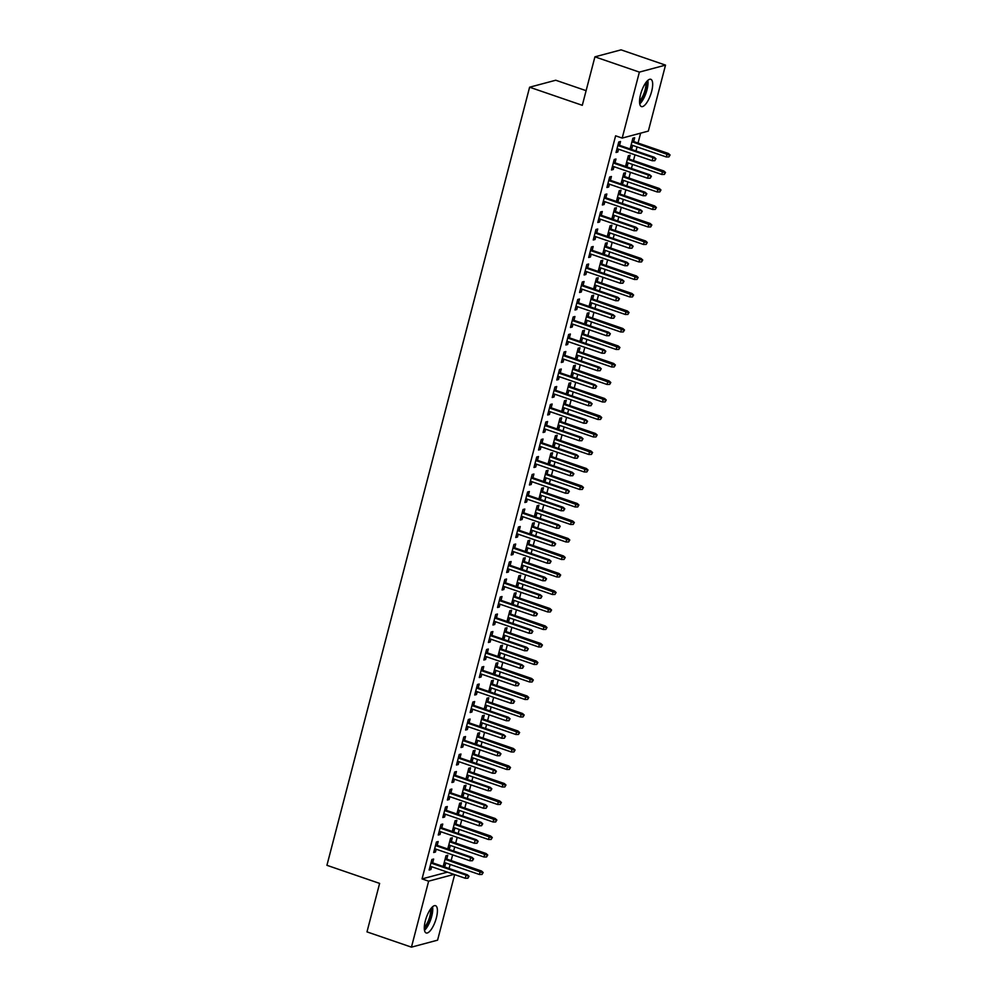 <?xml version="1.0" encoding="UTF-8"?>
<svg xmlns="http://www.w3.org/2000/svg" width="997" height="997" viewBox="0 0 997 997"><rect width="100%" height="100%" fill="white"/><g stroke="black" fill="none" stroke-linecap="round" stroke-linejoin="round"><path stroke-width="1.5" d="M425.345 920.804A14.419 4.848 -71 0 1 435.539 905.687A14.419 4.848 -71 0 1 436.362 917.863A14.419 4.848 -71 0 1 426.168 932.968A14.419 4.848 -71 0 1 425.345 920.804M640.597 94.416A14.419 4.848 -71 0 1 650.792 79.299A14.419 4.848 -71 0 1 651.627 91.462A14.419 4.848 -71 0 1 641.432 106.579A14.419 4.848 -71 0 1 640.597 94.416M449.074 868.499L450.133 864.449M451.143 860.585L452.626 854.865M453.635 851.002L454.694 846.939M455.704 843.076L457.187 837.368M458.196 833.504L459.256 829.442M460.253 825.578L461.748 819.858M462.758 815.995L463.804 811.944M464.814 808.081L466.309 802.361M467.306 798.497L468.366 794.447M469.375 790.584L470.871 784.863M471.868 781L472.927 776.937M473.936 773.074L475.419 767.366M476.429 763.503L477.488 759.44M478.498 755.576L479.981 749.856M480.99 745.993L482.05 741.942M483.047 738.079L484.542 732.359M485.551 728.495L486.598 724.433M487.608 720.569L489.103 714.861M490.1 710.998L491.16 706.935M492.169 703.072L493.652 697.352M494.662 693.488L495.721 689.438M496.73 685.575L498.213 679.854M499.223 675.991L500.282 671.941M501.292 668.077L502.775 662.357M503.784 658.494L504.843 654.431M505.84 650.567L507.336 644.86M508.345 640.996L509.392 636.933M510.402 633.07L511.897 627.35M512.894 623.486L513.953 619.436M514.963 615.573L516.446 609.852M517.455 605.989L518.515 601.926M519.524 598.063L521.007 592.355M522.017 588.492L523.076 584.429M524.073 580.566L525.569 574.845M526.578 570.994L527.637 566.932M528.634 563.068L530.13 557.348M531.127 553.485L532.186 549.434M533.196 545.571L534.691 539.851M535.688 535.987L536.747 531.924M537.757 528.061L539.24 522.353M540.249 518.49L541.309 514.427M542.318 510.564L543.801 504.843M544.811 500.98L545.87 496.93M546.867 493.066L548.362 487.346M549.372 483.483L550.419 479.42M551.428 475.569L552.924 469.849M553.921 465.985L554.98 461.923M555.99 458.059L557.473 452.339M558.482 448.488L559.541 444.425M560.551 440.562L562.034 434.842M563.043 430.978L564.103 426.928M565.112 423.064L566.595 417.344M567.605 413.481L568.664 409.418M569.661 405.555L571.156 399.847M572.166 395.983L573.213 391.921M574.222 388.057L575.718 382.337M576.715 378.474L577.774 374.423M578.783 370.56L580.266 364.84M581.276 360.976L582.335 356.914M583.345 353.063L584.828 347.342M585.837 343.479L586.897 339.416M587.906 335.553L589.389 329.845M590.398 325.982L591.458 321.919M592.455 318.055L593.95 312.335M594.96 308.472L596.007 304.421M597.016 300.558L598.512 294.838M599.509 290.974L600.568 286.912M601.577 283.048L603.06 277.34M604.07 273.477L605.129 269.414M606.139 265.551L607.622 259.831M608.631 255.967L609.69 251.917M610.687 248.054L612.183 242.333M613.192 238.47L614.252 234.42M615.249 230.556L616.744 224.836M617.741 220.973L618.801 216.91M619.81 213.046L621.305 207.339M622.302 203.475L623.362 199.412M624.371 195.549L625.854 189.829M626.864 185.965L627.923 181.915M628.933 178.052L630.416 172.331M631.425 168.468L632.484 164.405M633.481 160.542L634.977 154.834M635.986 150.971L637.033 146.908M638.043 143.045L640.622 133.162M454.657 874.631L437.583 940.159L411.449 947.15L428.635 881.174L453.984 874.394M586.111 90.665L555.74 80.234L529.606 87.213L326.929 865.309L379.62 883.404L366.983 931.883L411.449 947.15M529.606 87.213L582.298 105.308L594.922 56.841L621.056 49.85L665.522 65.117L648.337 131.093L622.19 138.084L639.376 72.108L665.522 65.117M451.329 841.58L452.314 837.767L450.557 838.24L447.815 848.734L449.585 848.26L450.32 845.444M437.197 845.356L438.194 841.543L436.424 842.016L433.683 852.51L435.452 852.036L436.188 849.22M460.44 806.573L461.437 802.759L459.667 803.233L456.938 813.739L458.695 813.265L459.43 810.436M446.307 810.349L447.304 806.536L445.534 807.009L442.805 817.515L444.575 817.042L445.31 814.213M469.562 771.578L470.559 767.765L468.789 768.238L466.048 778.732L467.817 778.258L468.553 775.442M455.43 775.354L456.427 771.541L454.657 772.014L451.928 782.508L453.685 782.034L454.42 779.218M478.672 736.571L479.669 732.758L477.899 733.231L475.17 743.737L476.94 743.264L477.675 740.435M464.552 740.347L465.537 736.534L463.779 737.007L461.038 747.513L462.807 747.04L463.543 744.211M487.795 701.576L488.792 697.763L487.022 698.224L484.28 708.73L486.05 708.256L486.785 705.44M473.662 705.353L474.659 701.539L472.89 702.013L470.16 712.506L471.917 712.032L472.653 709.216M496.917 666.569L497.902 662.756L496.145 663.229L493.403 673.723L495.173 673.262L495.908 670.433M482.785 670.345L483.769 666.532L482.012 667.005L479.27 677.511L481.04 677.038L481.775 674.209M506.027 631.562L507.024 627.749L505.255 628.222L502.525 638.728L504.283 638.254L505.018 635.425M491.895 635.351L492.892 631.537L491.122 631.998L488.393 642.504L490.163 642.031L490.898 639.214M515.15 596.567L516.134 592.754L514.377 593.227L511.635 603.721L513.405 603.247L514.14 600.431M501.017 600.344L502.014 596.53L500.245 597.004L497.503 607.497L499.273 607.036L500.008 604.207M524.26 561.56L525.257 557.747L523.487 558.22L520.758 568.726L522.528 568.253L523.263 565.424M510.128 565.336L511.125 561.523L509.355 561.996L506.626 572.502L508.395 572.029L509.131 569.2M533.383 526.566L534.38 522.752L532.61 523.226L529.868 533.719L531.638 533.245L532.373 530.429M519.25 530.342L520.247 526.528L518.477 527.002L515.748 537.495L517.505 537.022L518.241 534.205M542.493 491.558L543.49 487.745L541.72 488.218L538.991 498.724L540.76 498.251L541.496 495.422M528.373 495.335L529.357 491.521L527.6 491.995L524.858 502.5L526.628 502.027L527.363 499.198M551.615 456.564L552.612 452.75L550.843 453.224L548.113 463.717L549.87 463.244L550.606 460.427M537.483 460.34L538.48 456.526L536.71 457L533.981 467.493L535.738 467.02L536.473 464.203M560.738 421.557L561.722 417.743L559.965 418.217L557.223 428.722L558.993 428.249L559.728 425.42M546.605 425.333L547.59 421.519L545.833 421.993L543.091 432.499L544.861 432.025L545.596 429.196M569.848 386.562L570.845 382.748L569.075 383.209L566.346 393.715L568.103 393.242L568.838 390.425M555.715 390.338L556.712 386.524L554.943 386.986L552.213 397.491L553.983 397.018L554.718 394.201M578.97 351.555L579.955 347.741L578.198 348.215L575.456 358.708L577.226 358.247L577.961 355.418M564.838 355.331L565.835 351.517L564.065 351.991L561.323 362.484L563.093 362.023L563.828 359.194M588.08 316.548L589.077 312.734L587.308 313.208L584.578 323.713L586.348 323.24L587.083 320.411M573.948 320.324L574.945 316.51L573.175 316.984L570.446 327.49L572.216 327.016L572.951 324.187M597.203 281.553L598.2 277.739L596.43 278.213L593.689 288.706L595.458 288.233L596.194 285.416M583.071 285.329L584.068 281.515L582.298 281.989L579.569 292.482L581.326 292.009L582.061 289.192M606.313 246.546L607.31 242.732L605.54 243.206L602.811 253.712L604.581 253.238L605.316 250.409M592.193 250.322L593.178 246.508L591.42 246.982L588.679 257.488L590.448 257.014L591.184 254.185M615.436 211.551L616.433 207.737L614.663 208.211L611.934 218.704L613.691 218.231L614.426 215.414M601.303 215.327L602.3 211.514L600.53 211.987L597.801 222.481L599.558 222.007L600.294 219.19M624.558 176.544L625.543 172.73L623.786 173.204L621.044 183.71L622.813 183.236L623.549 180.407M610.426 180.32L611.423 176.506L609.653 176.98L606.911 187.486L608.681 187.012L609.416 184.183M633.668 141.549L634.665 137.736L632.896 138.197L630.166 148.703L631.924 148.229L632.659 145.412M619.536 145.325L620.533 141.512L618.763 141.973L616.034 152.479L617.804 152.005L618.539 149.189M622.19 138.084L615.61 135.816L422.043 878.905L447.391 872.138M614.987 162.823L615.972 159.009L614.214 159.483L611.473 169.976L613.242 169.502L613.978 166.686M629.107 159.046L630.104 155.233L628.334 155.706L625.605 166.2L627.375 165.726L628.11 162.91M605.864 197.817L606.861 194.004L605.092 194.477L602.362 204.983L604.12 204.51L604.855 201.681M619.997 194.041L620.994 190.228L619.224 190.701L616.482 201.207L618.252 200.733L618.987 197.905M596.742 232.824L597.739 229.011L595.969 229.484L593.24 239.978L595.01 239.517L595.745 236.688M610.874 229.048L611.871 225.235L610.102 225.708L607.372 236.202L609.13 235.741L609.877 232.912M587.632 267.832L588.629 264.018L586.859 264.479L584.117 274.985L585.887 274.511L586.622 271.695M601.764 264.055L602.749 260.242L600.992 260.703L598.25 271.209L600.02 270.735L600.755 267.919M578.509 302.826L579.506 299.013L577.737 299.486L575.007 309.992L576.777 309.519L577.512 306.69M592.642 299.05L593.639 295.237L591.869 295.71L589.14 306.216L590.897 305.743L591.632 302.914M569.399 337.833L570.384 334.02L568.626 334.493L565.885 344.987L567.654 344.513L568.39 341.697M583.532 334.057L584.516 330.244L582.759 330.717L580.017 341.211L581.787 340.737L582.522 337.921M560.277 372.828L561.274 369.015L559.504 369.488L556.775 379.994L558.532 379.521L559.267 376.692M574.409 369.052L575.406 365.238L573.636 365.712L570.895 376.218L572.664 375.744L573.4 372.915M551.167 407.835L552.151 404.022L550.394 404.495L547.652 414.989L549.422 414.515L550.157 411.699M565.287 404.059L566.284 400.246L564.514 400.719L561.785 411.213L563.554 410.739L564.29 407.923M542.044 442.83L543.041 439.016L541.271 439.49L538.53 449.996L540.299 449.522L541.035 446.693M556.176 439.054L557.173 435.24L555.404 435.714L552.662 446.22L554.432 445.746L555.167 442.917M532.921 477.837L533.918 474.024L532.149 474.497L529.419 484.991L531.189 484.53L531.924 481.701M547.054 474.061L548.051 470.248L546.281 470.721L543.552 481.215L545.309 480.741L546.044 477.924M523.811 512.844L524.808 509.031L523.039 509.492L520.297 519.998L522.067 519.524L522.802 516.708M537.944 509.068L538.928 505.242L537.171 505.716L534.429 516.222L536.199 515.748L536.934 512.919M514.689 547.839L515.686 544.026L513.916 544.499L511.187 555.005L512.944 554.531L513.692 551.702M528.821 544.063L529.818 540.249L528.049 540.723L525.319 551.229L527.077 550.755L527.812 547.926M505.579 582.846L506.563 579.033L504.806 579.506L502.064 590L503.834 589.526L504.569 586.71M519.699 579.07L520.696 575.257L518.926 575.73L516.197 586.224L517.966 585.75L518.702 582.933M496.456 617.841L497.453 614.027L495.683 614.501L492.954 625.007L494.711 624.533L495.447 621.704M510.589 614.065L511.586 610.251L509.816 610.725L507.074 621.231L508.844 620.757L509.579 617.928M487.346 652.848L488.331 649.035L486.573 649.508L483.832 660.002L485.601 659.528L486.337 656.711M501.466 649.072L502.463 645.258L500.693 645.732L497.964 656.225L499.734 655.752L500.469 652.935M478.224 687.843L479.221 684.029L477.451 684.503L474.709 695.009L476.479 694.535L477.214 691.706M492.356 684.067L493.341 680.253L491.583 680.727L488.842 691.233L490.611 690.759L491.347 687.93M469.101 722.85L470.098 719.036L468.328 719.51L465.599 730.003L467.369 729.542L468.104 726.713M483.233 719.074L484.23 715.26L482.461 715.734L479.731 726.227L481.489 725.754L482.224 722.937M459.991 757.857L460.975 754.031L459.218 754.505L456.476 765.011L458.246 764.537L458.981 761.708M474.123 754.068L475.108 750.255L473.351 750.729L470.609 761.234L472.379 760.761L473.114 757.932M450.868 792.852L451.865 789.038L450.096 789.512L447.366 800.018L449.124 799.544L449.859 796.715M465.001 789.076L465.998 785.262L464.228 785.736L461.499 796.229L463.256 795.768L463.991 792.939M441.758 827.859L442.743 824.045L440.986 824.519L438.244 835.012L440.013 834.539L440.749 831.722M455.878 824.083L456.875 820.269L455.106 820.73L452.376 831.236L454.146 830.763L454.881 827.946M432.636 862.854L433.633 859.04L431.863 859.514L429.134 870.02L430.891 869.546L431.626 866.717M446.768 859.078L447.765 855.264L445.995 855.738L443.254 866.243L445.023 865.77L445.759 862.941M594.922 56.841L639.376 72.108M422.043 878.905L428.635 881.174M616.296 151.494L617.804 152.005M630.416 147.718L631.924 148.229M611.734 168.992L613.242 169.502M625.867 165.215L627.375 165.726M607.173 186.489L608.681 187.012M621.305 182.713L622.813 183.236M602.612 203.986L604.12 204.51M616.744 200.21L618.252 200.733M598.05 221.496L599.558 222.007M612.183 217.72L613.691 218.231M593.502 238.993L595.01 239.517M607.622 235.217L609.13 235.741M588.94 256.491L590.448 257.014M603.073 252.715L604.581 253.238M584.379 274.001L585.887 274.511M598.512 270.224L600.02 270.735M579.818 291.498L581.326 292.009M593.95 287.722L595.458 288.233M575.257 308.995L576.777 309.519M589.389 305.219L590.897 305.743M570.708 326.493L572.216 327.016M584.84 322.716L586.348 323.24M566.146 344.002L567.654 344.513M580.279 340.226L581.787 340.737M561.585 361.5L563.093 362.023M575.718 357.724L577.226 358.247M557.024 378.997L558.532 379.521M571.156 375.221L572.664 375.744M552.475 396.507L553.983 397.018M566.595 392.731L568.103 393.242M547.914 414.004L549.422 414.515M562.046 410.228L563.554 410.739M543.353 431.502L544.861 432.025M557.485 427.725L558.993 428.249M538.791 448.999L540.299 449.522M552.924 445.223L554.432 445.746M534.23 466.509L535.738 467.02M548.362 462.733L549.87 463.244M529.681 484.006L531.189 484.53M543.801 480.23L545.309 480.741M525.12 501.503L526.628 502.027M539.252 497.727L540.76 498.251M520.559 519.013L522.067 519.524M534.691 515.225L536.199 515.748M515.997 536.511L517.505 537.022M530.13 532.734L531.638 533.245M511.436 554.008L512.944 554.531M525.569 550.232L527.077 550.755M506.887 571.505L508.395 572.029M521.007 567.729L522.528 568.253M502.326 589.015L503.834 589.526M516.458 585.239L517.966 585.75M497.765 606.512L499.273 607.036M511.897 602.736L513.405 603.247M493.203 624.01L494.711 624.533M507.336 620.234L508.844 620.757M488.655 641.52L490.163 642.031M502.775 637.731L504.283 638.254M484.093 659.017L485.601 659.528M498.226 655.241L499.734 655.752M479.532 676.514L481.04 677.038M493.665 672.738L495.173 673.262M474.971 694.012L476.479 694.535M489.103 690.236L490.611 690.759M470.41 711.522L471.917 712.032M484.542 707.745L486.05 708.256M465.861 729.019L467.369 729.542M479.981 725.243L481.489 725.754M461.299 746.516L462.807 747.04M475.432 742.74L476.94 743.264M456.738 764.014L458.246 764.537M470.871 760.237L472.379 760.761M452.177 781.523L453.685 782.034M466.309 777.747L467.817 778.258M447.616 799.021L449.124 799.544M461.748 795.245L463.256 795.768M443.067 816.518L444.575 817.042M457.187 812.742L458.695 813.265M438.506 834.028L440.013 834.539M452.638 830.252L454.146 830.763M433.944 851.525L435.452 852.036M448.077 847.749L449.585 848.26M429.383 869.023L430.891 869.546M443.515 865.246L445.023 865.77M655.241 158.947L654.78 160.704L655.951 158.76L652.998 157.588L652.175 160.741L617.031 148.665M617.841 145.512L652.998 157.588L654.269 157.252L618.028 144.802M655.951 158.76L654.269 157.252M652.175 160.741L654.78 160.704M668.912 156.915L670.071 154.984L668.912 156.915L666.308 156.965L667.13 153.812L668.401 153.476L632.16 141.026M669.373 155.171L631.973 141.736M666.308 156.965L631.151 144.889M668.401 153.476L670.071 154.984M650.68 176.444L650.231 178.201L651.39 176.257L648.436 175.086L647.614 178.239L612.47 166.163M613.292 163.022L648.436 175.086L649.708 174.749L613.479 162.299M651.39 176.257L649.708 174.749M647.614 178.239L650.231 178.201M646.118 193.954L645.67 195.699L646.829 193.767L643.888 192.595L643.065 195.736L607.908 183.672M608.731 180.519L643.888 192.595L645.159 192.247L608.918 179.809M646.829 193.767L645.159 192.247M643.065 195.736L645.67 195.699M664.351 174.425L665.522 172.481L664.351 174.425L661.746 174.463L662.569 171.31L663.84 170.973L627.599 158.523M664.812 172.668L627.412 159.233M661.746 174.463L626.602 162.386M663.84 170.973L665.522 172.481M659.802 191.923L660.961 189.978L659.802 191.923L657.185 191.96L658.008 188.819L659.279 188.47L623.05 176.033M660.251 190.178L622.863 176.743M657.185 191.96L622.041 179.896M659.279 188.47L660.961 189.978M639.75 103.875A14.332 4.823 109 0 0 646.056 92.92A14.332 4.823 109 0 0 647.813 80.396M646.879 81.33A12.475 4.2 -71 0 1 645.47 92.721A12.475 4.2 -71 0 1 639.588 102.579M639.563 100.896A11.553 3.888 109 0 0 645.832 82.639M424.485 930.276A14.332 4.823 109 0 0 430.804 919.309A14.332 4.823 109 0 0 432.548 906.784M431.626 907.719A12.475 4.2 -71 0 1 430.218 919.109A12.475 4.2 -71 0 1 424.323 928.967M424.311 927.285A11.553 3.888 109 0 0 430.579 909.027M641.569 211.451L641.108 213.196L642.267 211.264L639.326 210.093L638.504 213.246L603.347 201.17M604.17 198.017L639.326 210.093L640.597 209.756L604.356 197.306M642.267 211.264L640.597 209.756M638.504 213.246L641.108 213.196M637.008 228.949L636.547 230.706L637.706 228.762L634.765 227.59L633.942 230.743L598.786 218.667M599.608 215.514L634.765 227.59L636.036 227.254L599.795 214.804M637.706 228.762L636.036 227.254M633.942 230.743L636.547 230.706M655.241 209.42L656.4 207.488L655.241 209.42L652.636 209.47L653.459 206.317L654.73 205.98L618.489 193.53M655.69 207.675L618.302 194.241M652.636 209.47L617.479 197.394M654.73 205.98L656.4 207.488M650.68 226.93L651.839 224.986L650.68 226.93L648.075 226.967L648.897 223.814L650.169 223.478L613.928 211.028M651.141 225.172L613.741 211.738M648.075 226.967L612.918 214.891M650.169 223.478L651.839 224.986M632.447 246.458L631.986 248.203L633.157 246.259L630.204 245.088L629.381 248.241L594.237 236.164M595.059 233.024L630.204 245.088L631.475 244.751L595.234 232.301M633.157 246.259L631.475 244.751M629.381 248.241L631.986 248.203M646.118 244.427L647.277 242.483L646.118 244.427L643.514 244.464L644.336 241.311L645.607 240.975L609.366 228.525M646.579 242.67L609.179 229.248M643.514 244.464L608.357 232.388M645.607 240.975L647.277 242.483M627.886 263.956L627.437 265.7L628.596 263.769L625.642 262.597L624.832 265.738L589.676 253.674M590.498 250.521L625.642 262.597L626.914 262.248L590.685 249.811M628.596 263.769L626.914 262.248M624.832 265.738L627.437 265.7M641.557 261.924L642.729 259.993L641.557 261.924L638.952 261.962L639.775 258.821L641.046 258.472L604.805 246.035M642.018 260.18L604.631 246.745M638.952 261.962L603.808 249.898M641.046 258.472L642.729 259.993M623.324 281.453L622.876 283.21L624.035 281.266L621.094 280.095L620.271 283.248L585.114 271.172M585.937 268.019L621.094 280.095L622.365 279.758L586.124 267.308M624.035 281.266L622.365 279.758M620.271 283.248L622.876 283.21M637.008 279.422L638.167 277.49L637.008 279.422L634.404 279.472L635.214 276.319L636.485 275.982L600.256 263.532M637.457 277.677L600.069 264.242M634.404 279.472L599.247 267.395M636.485 275.982L638.167 277.49M618.776 298.95L618.314 300.708L619.473 298.764L616.532 297.592L615.71 300.745L580.553 288.669M581.376 285.528L616.532 297.592L617.804 297.256L581.563 284.806M619.473 298.764L617.804 297.256M615.71 300.745L618.314 300.708M632.447 296.932L633.606 294.987L632.447 296.932L629.842 296.969L630.665 293.816L631.936 293.479L595.695 281.029M632.896 295.174L595.508 281.74M629.842 296.969L594.686 284.893M631.936 293.479L633.606 294.987M614.214 316.46L613.753 318.205L614.912 316.273L611.971 315.102L611.149 318.242L576.004 306.179M576.814 303.026L611.971 315.102L613.242 314.753L577.001 302.315M614.912 316.273L613.242 314.753M611.149 318.242L613.753 318.205M627.886 314.429L629.045 312.485L627.886 314.429L625.281 314.466L626.104 311.326L627.375 310.977L591.134 298.539M628.347 312.684L590.947 299.25M625.281 314.466L590.124 302.403M627.375 310.977L629.045 312.485M609.653 333.958L609.192 335.702L610.363 333.771L607.41 332.599L606.587 335.752L571.443 323.676M572.266 320.523L607.41 332.599L608.681 332.263L572.44 319.813M610.363 333.771L608.681 332.263M606.587 335.752L609.192 335.702M623.324 331.926L624.496 329.995L623.324 331.926L620.72 331.976L621.542 328.823L622.813 328.487L586.572 316.037M623.786 330.181L586.386 316.747M620.72 331.976L585.575 319.9M622.813 328.487L624.496 329.995M605.092 351.455L604.643 353.212L605.802 351.268L602.849 350.097L602.038 353.25L566.882 341.173M567.704 338.02L602.849 350.097L604.12 349.76L567.891 337.31M605.802 351.268L604.12 349.76M602.038 353.25L604.643 353.212M618.763 349.436L619.935 347.492L618.763 349.436L616.158 349.473L616.981 346.32L618.252 345.984L582.011 333.534M619.224 347.679L581.837 334.244M616.158 349.473L581.014 337.397M618.252 345.984L619.935 347.492M600.53 368.965L600.082 370.71L601.241 368.765L598.3 367.594L597.477 370.747L562.32 358.671M563.143 355.53L598.3 367.594L599.571 367.257L563.33 354.807M601.241 368.765L599.571 367.257M597.477 370.747L600.082 370.71M614.214 366.933L615.373 364.989L614.214 366.933L611.61 366.971L612.42 363.818L613.691 363.481L577.462 351.031M614.663 365.176L577.275 351.754M611.61 366.971L576.453 354.895M613.691 363.481L615.373 364.989M595.982 386.462L595.521 388.207L596.68 386.275L593.738 385.104L592.916 388.244L557.759 376.181M558.582 373.028L593.738 385.104L595.01 384.755L558.769 372.317M596.68 386.275L595.01 384.755M592.916 388.244L595.521 388.207M609.653 384.431L610.812 382.499L609.653 384.431L607.048 384.468L607.871 381.328L609.142 380.979L572.901 368.541M610.102 382.686L572.714 369.251M607.048 384.468L571.892 372.404M609.142 380.979L610.812 382.499M591.42 403.959L590.959 405.704L592.131 403.773L589.177 402.601L588.355 405.754L553.21 393.678M554.02 390.525L589.177 402.601L590.448 402.265L554.207 389.815M592.131 403.773L590.448 402.265M588.355 405.754L590.959 405.704M605.092 401.928L606.251 399.996L605.092 401.928L602.487 401.978L603.31 398.825L604.581 398.488L568.34 386.038M605.553 400.183L568.153 386.749M602.487 401.978L567.33 389.902M604.581 398.488L606.251 399.996M586.859 421.457L586.398 423.214L587.569 421.27L584.616 420.098L583.793 423.251L548.649 411.175M549.472 408.022L584.616 420.098L585.887 419.762L549.659 407.312M587.569 421.27L585.887 419.762M583.793 423.251L586.398 423.214M600.53 419.438L601.702 417.494L600.53 419.438L597.926 419.475L598.748 416.322L600.02 415.986L563.779 403.536M600.992 417.681L563.592 404.246M597.926 419.475L562.782 407.399M600.02 415.986L601.702 417.494M582.298 438.967L581.849 440.711L583.008 438.767L580.055 437.608L579.245 440.749L544.088 428.685M544.91 425.532L580.055 437.608L581.338 437.259L545.097 424.822M583.008 438.767L581.338 437.259M579.245 440.749L581.849 440.711M595.982 436.935L597.141 434.991L595.982 436.935L593.365 436.973L594.187 433.82L595.458 433.483L559.23 421.046M596.43 435.19L559.043 421.756M593.365 436.973L558.22 424.909M595.458 433.483L597.141 434.991M577.737 456.464L577.288 458.209L578.447 456.277L575.506 455.106L574.683 458.259L539.527 446.182M540.349 443.029L575.506 455.106L576.777 454.769L540.536 442.319M578.447 456.277L576.777 454.769M574.683 458.259L577.288 458.209M591.42 454.433L592.579 452.501L591.42 454.433L588.816 454.482L589.638 451.329L590.909 450.993L554.668 438.543M591.869 452.688L554.482 439.253M588.816 454.482L553.659 442.406M590.909 450.993L592.579 452.501M573.188 473.961L572.727 475.719L573.886 473.774L570.945 472.603L570.122 475.756L534.965 463.68M535.788 460.527L570.945 472.603L572.216 472.266L535.975 459.816M573.886 473.774L572.216 472.266M570.122 475.756L572.727 475.719M586.859 471.942L588.018 469.998L586.859 471.942L584.254 471.98L585.077 468.827L586.348 468.49L550.107 456.04M587.32 470.185L549.92 456.751M584.254 471.98L549.098 459.904M586.348 468.49L588.018 469.998M568.626 491.459L568.165 493.216L569.337 491.272L566.383 490.1L565.561 493.253L530.416 481.177M531.227 478.037L566.383 490.1L567.654 489.764L531.413 477.314M569.337 491.272L567.654 489.764M565.561 493.253L568.165 493.216M582.298 489.44L583.457 487.496L582.298 489.44L579.693 489.477L580.516 486.324L581.787 485.988L545.546 473.538M582.759 487.683L545.359 474.26M579.693 489.477L544.536 477.401M581.787 485.988L583.457 487.496M564.065 508.969L563.617 510.713L564.776 508.782L561.822 507.61L560.999 510.751L525.855 498.687M526.678 495.534L561.822 507.61L563.093 507.261L526.865 494.824M564.776 508.782L563.093 507.261M560.999 510.751L563.617 510.713M577.737 506.937L578.908 505.005L577.737 506.937L575.132 506.975L575.954 503.834L577.226 503.485L540.985 491.047M578.198 505.192L540.798 491.758M575.132 506.975L539.988 494.911M577.226 503.485L578.908 505.005M559.504 526.466L559.055 528.211L560.214 526.279L557.273 525.107L556.451 528.26L521.294 516.184M522.116 513.031L557.273 525.107L558.544 524.771L522.303 512.321M560.214 526.279L558.544 524.771M556.451 528.26L559.055 528.211M573.188 524.434L574.347 522.503L573.188 524.434L570.583 524.484L571.393 521.331L572.664 520.995L536.436 508.545M573.636 522.69L536.249 509.255M570.583 524.484L535.426 512.408M572.664 520.995L574.347 522.503M554.955 543.963L554.494 545.72L555.653 543.776L552.712 542.605L551.889 545.758L516.733 533.682M517.555 530.529L552.712 542.605L553.983 542.268L517.742 529.818M555.653 543.776L553.983 542.268M551.889 545.758L554.494 545.72M568.626 541.944L569.786 540L568.626 541.944L566.022 541.982L566.844 538.829L568.116 538.492L531.875 526.042M569.075 540.187L531.688 526.752M566.022 541.982L530.865 529.906M568.116 538.492L569.786 540M550.394 561.473L549.933 563.218L551.092 561.274L548.151 560.115L547.328 563.255L512.171 551.191M512.994 548.038L548.151 560.115L549.422 559.766L513.181 547.328M551.092 561.274L549.422 559.766M547.328 563.255L549.933 563.218M545.833 578.97L545.371 580.715L546.543 578.783L543.589 577.612L542.767 580.765L507.623 568.689M508.445 565.536L543.589 577.612L544.861 577.275L508.62 564.825M546.543 578.783L544.861 577.275M542.767 580.765L545.371 580.715M541.271 596.468L540.823 598.225L541.982 596.281L539.028 595.109L538.218 598.262L503.061 586.186M503.884 583.033L539.028 595.109L540.299 594.773L504.071 582.323M541.982 596.281L540.299 594.773M538.218 598.262L540.823 598.225M536.71 613.965L536.261 615.722L537.42 613.778L534.479 612.607L533.657 615.76L498.5 603.683M499.323 600.543L534.479 612.607L535.75 612.27L499.509 599.82M537.42 613.778L535.75 612.27M533.657 615.76L536.261 615.722M532.161 631.475L531.7 633.22L532.859 631.288L529.918 630.116L529.095 633.257L493.939 621.193M494.761 618.04L529.918 630.116L531.189 629.768L494.948 617.33M532.859 631.288L531.189 629.768M529.095 633.257L531.7 633.22M527.6 648.972L527.139 650.717L528.31 648.785L525.357 647.614L524.534 650.767L489.39 638.691M490.2 635.538L525.357 647.614L526.628 647.277L490.387 634.827M528.31 648.785L526.628 647.277M524.534 650.767L527.139 650.717M523.039 666.47L522.578 668.227L523.749 666.283L520.795 665.111L519.973 668.264L484.829 656.188M485.651 653.035L520.795 665.111L522.067 664.775L485.826 652.325M523.749 666.283L522.067 664.775M519.973 668.264L522.578 668.227M564.065 559.442L565.224 557.497L564.065 559.442L561.461 559.479L562.283 556.326L563.554 555.99L527.313 543.552M564.526 557.697L527.126 544.262M561.461 559.479L526.304 547.403M563.554 555.99L565.224 557.497M559.504 576.939L560.663 575.007L559.504 576.939L556.899 576.989L557.722 573.836L558.993 573.487L522.752 561.049M559.965 575.194L522.565 561.76M556.899 576.989L521.755 564.913M558.993 573.487L560.663 575.007M554.943 594.449L556.114 592.505L554.943 594.449L552.338 594.486L553.161 591.333L554.432 590.997L518.191 578.547M555.404 592.692L518.016 579.257M552.338 594.486L517.194 582.41M554.432 590.997L556.114 592.505M550.394 611.946L551.553 610.002L550.394 611.946L547.789 611.984L548.599 608.831L549.87 608.494L513.642 596.044M550.843 610.189L513.455 596.767M547.789 611.984L512.632 599.907M549.87 608.494L551.553 610.002M545.833 629.443L546.992 627.512L545.833 629.443L543.228 629.481L544.05 626.34L545.322 625.991L509.081 613.554M546.281 627.699L508.894 614.264M543.228 629.481L508.071 617.417M545.322 625.991L546.992 627.512M541.271 646.941L542.43 645.009L541.271 646.941L538.667 646.991L539.489 643.838L540.76 643.501L504.519 631.051M541.732 645.196L504.332 631.762M538.667 646.991L503.51 634.915M540.76 643.501L542.43 645.009M536.71 664.451L537.882 662.507L536.71 664.451L534.105 664.488L534.928 661.335L536.199 660.999L499.958 648.548M537.171 662.693L499.771 649.259M534.105 664.488L498.961 652.412M536.199 660.999L537.882 662.507M518.477 683.979L518.029 685.724L519.188 683.78L516.234 682.609L515.424 685.762L480.267 673.698M481.09 670.545L516.234 682.609L517.505 682.272L481.277 669.834M519.188 683.78L517.505 682.272M515.424 685.762L518.029 685.724M532.149 681.948L533.32 680.004L532.149 681.948L529.544 681.985L530.367 678.832L531.638 678.496L495.409 666.046M532.61 680.203L495.222 666.769M529.544 681.985L494.4 669.909M531.638 678.496L533.32 680.004M513.916 701.477L513.467 703.221L514.626 701.29L511.685 700.118L510.863 703.271L475.706 691.195M476.529 688.042L511.685 700.118L512.957 699.782L476.716 687.332M514.626 701.29L512.957 699.782M510.863 703.271L513.467 703.221M527.6 699.445L528.759 697.514L527.6 699.445L524.995 699.495L525.805 696.342L527.089 695.993L490.848 683.556M528.049 697.701L490.661 684.266M524.995 699.495L489.839 687.419M527.089 695.993L528.759 697.514M509.367 718.974L508.906 720.731L510.065 718.787L507.124 717.616L506.302 720.769L471.145 708.693M471.967 705.54L507.124 717.616L508.395 717.279L472.154 704.829M510.065 718.787L508.395 717.279M506.302 720.769L508.906 720.731M523.039 716.955L524.198 715.011L523.039 716.955L520.434 716.993L521.257 713.84L522.528 713.503L486.287 701.053M523.487 715.198L486.1 701.763M520.434 716.993L485.277 704.916M522.528 713.503L524.198 715.011M504.806 736.471L504.345 738.229L505.516 736.284L502.563 735.113L501.74 738.266L466.596 726.19M467.406 723.049L502.563 735.113L503.834 734.777L467.593 722.327M505.516 736.284L503.834 734.777M501.74 738.266L504.345 738.229M518.477 734.453L519.636 732.508L518.477 734.453L515.873 734.49L516.695 731.337L517.966 731L481.725 718.55M518.938 732.695L481.539 719.273M515.873 734.49L480.716 722.414M517.966 731L519.636 732.508M500.245 753.981L499.796 755.726L500.955 753.794L498.002 752.623L497.179 755.763L462.035 743.7M462.857 740.547L498.002 752.623L499.273 752.274L463.044 739.836M500.955 753.794L499.273 752.274M497.179 755.763L499.796 755.726M513.916 751.95L515.088 750.018L513.916 751.95L511.311 751.987L512.134 748.847L513.405 748.498L477.164 736.06M514.377 750.205L476.977 736.771M511.311 751.987L476.167 739.924M513.405 748.498L515.088 750.018M495.683 771.479L495.235 773.223L496.394 771.292L493.44 770.12L492.63 773.273L457.473 761.197M458.296 758.044L493.44 770.12L494.724 769.784L458.483 757.334M496.394 771.292L494.724 769.784M492.63 773.273L495.235 773.223M509.367 769.447L510.526 767.516L509.367 769.447L506.75 769.497L507.573 766.344L508.844 766.008L472.615 753.558M509.816 767.702L472.428 754.268M506.75 769.497L471.606 757.421M508.844 766.008L510.526 767.516M491.135 788.976L490.674 790.733L491.833 788.789L488.891 787.618L488.069 790.771L452.912 778.694M453.735 775.541L488.891 787.618L490.163 787.281L453.922 774.831M491.833 788.789L490.163 787.281M488.069 790.771L490.674 790.733M504.806 786.957L505.965 785.013L504.806 786.957L502.201 786.994L503.024 783.841L504.295 783.505L468.054 771.055M505.255 785.2L467.867 771.765M502.201 786.994L467.045 774.918M504.295 783.505L505.965 785.013M486.573 806.486L486.112 808.231L487.271 806.286L484.33 805.115L483.508 808.268L448.351 796.192M449.173 793.051L484.33 805.115L485.601 804.778L449.36 792.341M487.271 806.286L485.601 804.778M483.508 808.268L486.112 808.231M500.245 804.454L501.404 802.51L500.245 804.454L497.64 804.492L498.463 801.339L499.734 801.002L463.493 788.552M500.706 802.71L463.306 789.275M497.64 804.492L462.483 792.416M499.734 801.002L501.404 802.51M482.012 823.983L481.551 825.728L482.722 823.796L479.769 822.625L478.946 825.778L443.802 813.702M444.612 810.549L479.769 822.625L481.04 822.276L444.799 809.838M482.722 823.796L481.04 822.276M478.946 825.778L481.551 825.728M495.683 821.952L496.842 820.02L495.683 821.952L493.079 821.989L493.901 818.849L495.173 818.5L458.932 806.062M496.145 820.207L458.745 806.772M493.079 821.989L457.922 809.925M495.173 818.5L496.842 820.02M477.451 841.48L477.002 843.238L478.161 841.294L475.208 840.122L474.385 843.275L439.241 831.199M440.063 828.046L475.208 840.122L476.479 839.786L440.25 827.336M478.161 841.294L476.479 839.786M474.385 843.275L477.002 843.238M491.122 839.462L492.294 837.517L491.122 839.462L488.518 839.499L489.34 836.346L490.611 836.009L454.37 823.559M491.583 837.704L454.196 824.27M488.518 839.499L453.373 827.423M490.611 836.009L492.294 837.517M472.89 858.978L472.441 860.735L473.6 858.791L470.659 857.619L469.836 860.772L434.68 848.696M435.502 845.556L470.659 857.619L471.93 857.283L435.689 844.833M473.6 858.791L471.93 857.283M469.836 860.772L472.441 860.735M486.573 856.959L487.732 855.015L486.573 856.959L483.969 856.996L484.779 853.843L486.05 853.507L449.821 841.057M487.022 855.202L449.635 841.78M483.969 856.996L448.812 844.92M486.05 853.507L487.732 855.015M468.341 876.488L467.88 878.232L469.039 876.301L466.098 875.129L465.275 878.27L430.118 866.206M430.941 863.053L466.098 875.129L467.369 874.78L431.128 862.343M469.039 876.301L467.369 874.78M465.275 878.27L467.88 878.232M482.012 874.456L483.171 872.525L482.012 874.456L479.407 874.494L480.23 871.353L481.501 871.004L445.26 858.567M482.461 872.711L445.073 859.277M479.407 874.494L444.251 862.43M481.501 871.004L483.171 872.525"/></g></svg>
